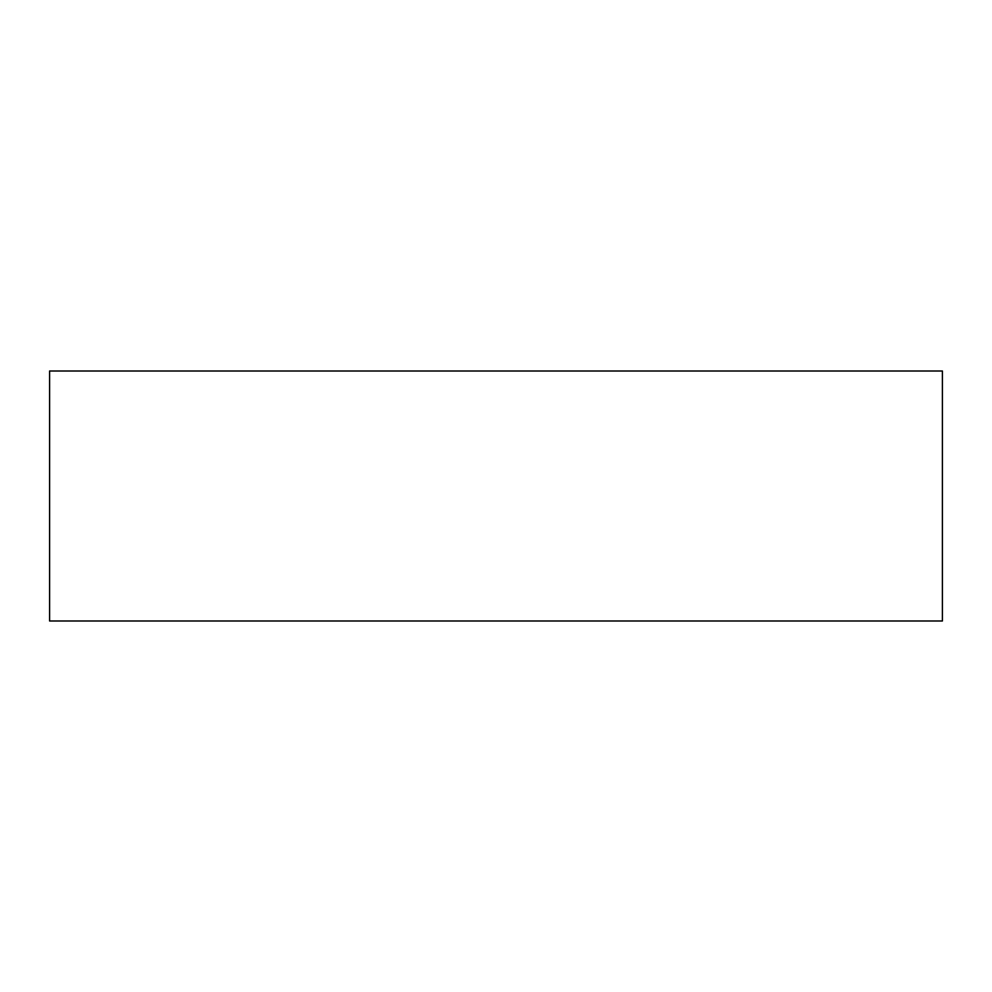 <?xml version="1.0" encoding="UTF-8"?>
<svg xmlns="http://www.w3.org/2000/svg" width="992" height="992" viewBox="0 0 992 992"><rect width="100%" height="100%" fill="white"/><g stroke="black" fill="none" stroke-linecap="round" stroke-linejoin="round"><path stroke-width="1.49" d="M49.6 496L49.6 620.992L942.4 620.992L942.4 371.008L49.6 371.008L49.6 496"/></g></svg>
